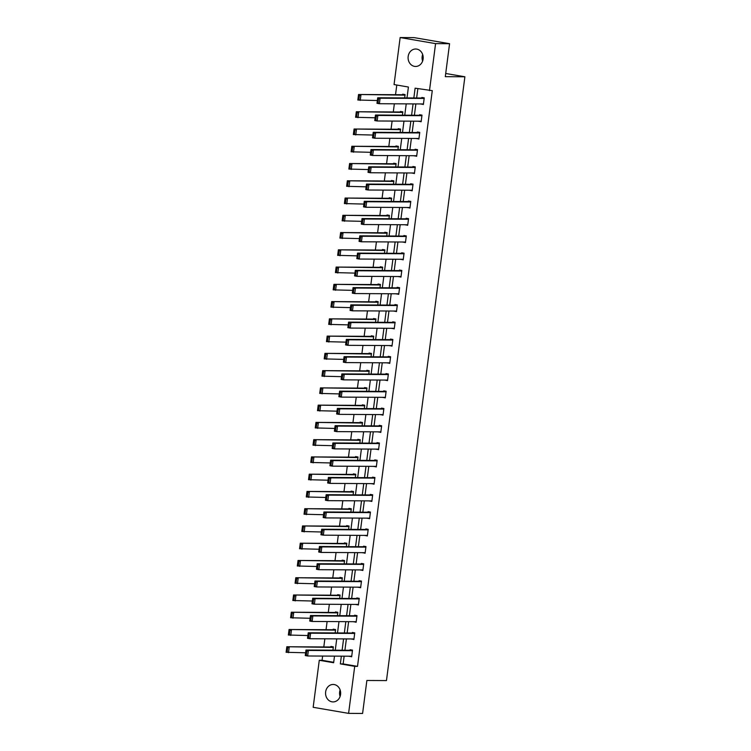 <?xml version="1.0" encoding="UTF-8"?>
<svg xmlns="http://www.w3.org/2000/svg" width="751" height="751" viewBox="0 0 751 751"><rect width="100%" height="100%" fill="white"/><g stroke="black" fill="none" stroke-linecap="round" stroke-linejoin="round"><path stroke-width="1.13" d="M422.616 61.056A8.721 7.548 90.3 0 1 422.165 56.532A8.721 7.548 90.3 0 1 422.653 54.494M423.113 59.019A8.721 7.548 90.3 0 1 415.594 66.463A8.721 7.548 90.3 0 1 408.168 56.456A8.721 7.548 90.3 0 1 415.688 49.012A8.721 7.548 90.3 0 1 423.113 59.019M340.09 696.506A8.721 7.548 90.3 0 1 339.64 691.981A8.721 7.548 90.3 0 1 340.128 689.944M340.579 694.468A8.721 7.548 90.3 0 1 333.059 701.913A8.721 7.548 90.3 0 1 325.643 691.906A8.721 7.548 90.3 0 1 333.153 684.461A8.721 7.548 90.3 0 1 340.579 694.468M406.995 97.94L408.413 87.032L394.05 84.563L400.152 37.55L414.148 37.625L449.577 43.699L445.296 76.668L464.888 76.78L386.465 680.584L366.873 680.481L362.592 713.45L348.595 713.375L313.167 707.301L319.278 660.279L333.641 662.748L334.495 656.13M322.62 656.064L322.076 660.298L319.278 660.279M396.791 85.041L395.533 94.692M394.35 103.807L393.289 111.955M392.106 121.061L391.046 129.21M389.863 138.315L388.811 146.473M387.629 155.579L386.568 163.727M385.385 172.833L384.324 180.982M383.141 190.097L382.081 198.245M380.898 207.351L379.846 215.499M378.664 224.605L377.603 232.763M376.42 241.869L375.359 250.017M374.176 259.123L373.116 267.281M371.933 276.387L370.881 284.535M369.699 293.641L368.638 301.789M367.455 310.905L366.394 319.053M365.211 328.159L364.151 336.307M362.968 345.413L361.907 353.571M360.724 362.677L359.673 370.825M358.49 379.931L357.429 388.079M356.246 397.195L355.185 405.343M354.003 414.449L352.942 422.597M351.759 431.703L350.708 439.861M349.525 448.967L348.464 457.115M347.281 466.221L346.22 474.379M345.038 483.484L343.977 491.633M342.794 500.739L341.743 508.887M340.56 517.993L339.499 526.151M338.316 535.256L337.255 543.405M336.072 552.511L335.012 560.668M333.829 569.774L332.768 577.923M331.585 587.029L330.534 595.177M329.351 604.292L328.29 612.44M327.107 621.546L326.047 629.695M324.864 638.801L323.803 646.958M464.888 76.78L445.709 73.485M322.076 660.298L333.697 662.288M332.928 650.188L333.36 646.855L330.966 646.442L330.9 646.996M335.171 632.924L335.603 629.591L333.209 629.178L333.144 629.732M337.415 615.67L337.847 612.337L335.453 611.924L335.378 612.478M339.659 598.416L340.09 595.074L337.697 594.67L337.621 595.224M341.893 581.152L342.334 577.819L339.94 577.406L339.865 577.96M344.136 563.898L344.568 560.565L342.174 560.152L342.109 560.706M346.38 546.634L346.812 543.302L344.418 542.889L344.343 543.442M348.624 529.38L349.055 526.047L346.662 525.634L346.587 526.188M350.858 512.116L351.299 508.784L348.905 508.38L348.83 508.925M353.101 494.862L353.533 491.529L351.139 491.116L351.074 491.67M355.345 477.608L355.777 474.266L353.383 473.862L353.317 474.416M357.589 460.344L358.02 457.012L355.627 456.599L355.552 457.152M359.832 443.09L360.264 439.757L357.87 439.344L357.795 439.898M362.066 425.826L362.498 422.494L360.105 422.081L360.039 422.635M364.31 408.572L364.742 405.24L362.348 404.827L362.282 405.38M366.554 391.318L366.986 387.976L364.592 387.572L364.517 388.126M368.797 374.054L369.229 370.722L366.835 370.309L366.76 370.863M371.032 356.8L371.473 353.468L369.079 353.054L369.004 353.608M373.275 339.536L373.707 336.204L371.313 335.791L371.247 336.345M375.519 322.282L375.951 318.95L373.557 318.537L373.482 319.091M377.762 305.019L378.194 301.686L375.8 301.282L375.725 301.827M379.997 287.764L380.438 284.432L378.044 284.019L377.969 284.573M382.24 270.51L382.672 267.168L380.278 266.765L380.213 267.318M384.484 253.247L384.916 249.914L382.522 249.501L382.447 250.055M386.727 235.992L387.159 232.66L384.765 232.247L384.69 232.801M388.971 218.729L389.403 215.396L387.009 214.983L386.934 215.537M391.205 201.475L391.637 198.142L389.243 197.729L389.178 198.283M393.449 184.22L393.881 180.878L391.487 180.475L391.421 181.029M395.693 166.957L396.124 163.624L393.731 163.211L393.655 163.765M397.936 149.702L398.368 146.37L395.974 145.957L395.899 146.511M400.17 132.439L400.612 129.106L398.218 128.693L398.143 129.247M402.414 115.185L402.846 111.852L400.452 111.439L400.386 111.993M404.658 97.93L405.089 94.588L402.696 94.185L402.62 94.739M344.146 656.177L343.141 663.912L357.504 666.372L432.276 90.655L415.115 88.177L413.839 97.977M417.856 88.646L416.636 97.987M415.866 103.92L414.402 115.25M413.632 121.174L412.158 132.505M411.388 138.437L409.915 149.768M409.145 155.692L407.671 167.022M406.901 172.955L405.427 184.286M404.658 190.21L403.193 201.54M402.423 207.464L400.95 218.794M400.18 224.727L398.706 236.058M397.936 241.982L396.462 253.312M395.693 259.245L394.228 270.576M393.458 276.499L391.984 287.83M391.215 293.763L389.741 305.084M388.971 311.017L387.497 322.348M386.727 328.271L385.263 339.602M384.493 345.535L383.019 356.866M382.25 362.789L380.776 374.12M380.006 380.053L378.532 391.374M377.762 397.307L376.298 408.638M375.519 414.561L374.054 425.892M373.285 431.825L371.811 443.156M371.041 449.079L369.567 460.41M368.797 466.343L367.323 477.674M366.554 483.597L365.089 494.928M364.319 500.861L362.846 512.182M362.076 518.115L360.602 529.446M359.832 535.369L358.358 546.7M357.589 552.633L356.124 563.963M355.354 569.887L353.881 581.218M353.111 587.151L351.637 598.472M350.867 604.405L349.393 615.736M348.624 621.659L347.159 632.99M346.38 638.923L344.916 650.253M349.281 656.205L351.656 656.778L352.51 650.131L350.116 649.728L350.05 650.282M351.524 638.951L353.89 639.514L354.754 632.877L352.36 632.464L352.294 633.018M353.759 621.687L356.134 622.26L356.997 615.623L354.603 615.21L354.528 615.764M356.002 604.433L358.377 604.996L359.241 598.359L356.847 597.946L356.772 598.5M358.246 587.179L360.621 587.742L361.484 581.105L359.091 580.692L359.016 581.246M360.489 569.915L362.855 570.478L363.719 563.841L361.325 563.438L361.259 563.992M362.724 552.661L365.099 553.224L365.962 546.587L363.568 546.174L363.493 546.728M364.967 535.397L367.342 535.97L368.206 529.333L365.812 528.92L365.737 529.474M367.211 518.143L369.586 518.706L370.45 512.069L368.056 511.656L367.981 512.21M369.454 500.879L371.829 501.452L372.684 494.815L370.29 494.402L370.224 494.956M371.689 483.625L374.064 484.188L374.927 477.552L372.534 477.148L372.458 477.702M373.932 466.371L376.307 466.934L377.171 460.297L374.777 459.884L374.702 460.438M376.176 449.107L378.551 449.68L379.415 443.043L377.021 442.63L376.946 443.184M378.42 431.853L380.795 432.416L381.649 425.779L379.255 425.366L379.189 425.92M380.663 414.59L383.029 415.162L383.892 408.525L381.499 408.112L381.433 408.666M382.897 397.335L385.272 397.899L386.136 391.262L383.742 390.858L383.667 391.402M385.141 380.081L387.516 380.644L388.38 374.007L385.986 373.594L385.911 374.148M387.385 362.817L389.76 363.39L390.614 356.744L388.229 356.34L388.154 356.894M389.628 345.563L391.994 346.127L392.857 339.49L390.464 339.076L390.398 339.63M391.862 328.3L394.237 328.872L395.101 322.235L392.707 321.822L392.632 322.376M394.106 311.045L396.481 311.609L397.345 304.972L394.951 304.559L394.876 305.113M396.35 293.791L398.725 294.354L399.588 287.717L397.195 287.304L397.119 287.858M398.593 276.528L400.968 277.091L401.823 270.454L399.429 270.05L399.363 270.604M400.827 259.273L403.203 259.837L404.066 253.2L401.672 252.787L401.597 253.34M403.071 242.01L405.446 242.582L406.31 235.945L403.916 235.532L403.841 236.086M405.315 224.756L407.69 225.319L408.553 218.682L406.16 218.269L406.084 218.823M407.558 207.492L409.933 208.065L410.788 201.428L408.394 201.015L408.328 201.568M409.802 190.238L412.168 190.801L413.031 184.164L410.637 183.76L410.572 184.305M412.036 172.983L414.411 173.547L415.275 166.91L412.881 166.497L412.806 167.051M414.28 155.72L416.655 156.292L417.518 149.646L415.125 149.242L415.05 149.796M416.523 138.466L418.898 139.029L419.753 132.392L417.359 131.979L417.293 132.533M418.767 121.202L421.133 121.775L421.996 115.138L419.602 114.725L419.537 115.278M421.001 103.948L423.376 104.511L424.24 97.874L421.846 97.461L421.771 98.015M449.577 43.699L435.58 43.624L429.478 90.646M400.152 37.55L435.58 43.624M357.504 666.372L354.707 666.353L348.595 713.375M341.348 656.167L340.344 663.893L354.707 666.353M413.069 103.901L411.595 115.232M410.825 121.164L409.361 132.495M408.591 138.419L407.117 149.749M406.347 155.682L404.873 167.004M404.104 172.937L402.63 184.267M401.86 190.191L400.396 201.521M399.626 207.454L398.152 218.785M397.382 224.709L395.908 236.039M395.139 241.972L393.665 253.303M392.895 259.226L391.421 270.557M390.651 276.49L389.187 287.811M388.417 293.744L386.943 305.075M386.174 310.998L384.7 322.329M383.93 328.262L382.456 339.593M381.686 345.516L380.222 356.847M379.452 362.78L377.978 374.101M377.209 380.034L375.735 391.365M374.965 397.288L373.491 408.619M372.721 414.552L371.257 425.883M370.487 431.806L369.013 443.137M368.243 449.07L366.77 460.401M366 466.324L364.526 477.655M363.756 483.578L362.292 494.909M361.513 500.842L360.048 512.173M359.278 518.096L357.805 529.427M357.035 535.36L355.561 546.69M354.791 552.614L353.317 563.945M352.548 569.878L351.083 581.199M350.313 587.132L348.839 598.463M348.07 604.386L346.596 615.717M345.826 621.65L344.352 632.98M343.582 638.904L342.118 650.235M335.265 650.197L336.739 638.866M337.509 632.943L338.983 621.612M339.752 615.679L341.217 604.348M341.996 598.425L343.46 587.094M344.23 581.161L345.704 569.84M346.474 563.907L347.948 552.576M348.717 546.653L350.191 535.322M350.961 529.389L352.426 518.059M353.195 512.135L354.669 500.804M355.439 494.871L356.913 483.55M357.683 477.617L359.156 466.287M359.926 460.363L361.391 449.032M362.16 443.099L363.634 431.769M364.404 425.845L365.878 414.514M366.648 408.582L368.121 397.251M368.891 391.327L370.356 379.997M371.125 374.064L372.599 362.742M373.369 356.809L374.843 345.479M375.613 339.555L377.086 328.225M377.856 322.292L379.33 310.961M380.1 305.037L381.564 293.707M382.334 287.774L383.808 276.452M384.578 270.52L386.052 259.189M386.821 253.265L388.295 241.935M389.065 236.002L390.529 224.671M391.299 218.748L392.773 207.417M393.543 201.484L395.017 190.153M395.786 184.23L397.26 172.899M398.03 166.975L399.494 155.645M400.264 149.712L401.738 138.381M402.508 132.458L403.982 121.127M404.751 115.194L406.225 103.863M343.141 663.912L340.344 663.893M351.703 656.374L349.262 656.365M353.946 639.12L351.496 639.101M356.19 621.856L353.74 621.847M358.424 604.602L355.983 604.593M360.668 587.348L358.227 587.329M362.911 570.084L360.461 570.075M365.155 552.83L362.705 552.811M367.389 535.566L364.948 535.557M369.633 518.312L367.192 518.303M371.876 501.058L369.436 501.039M374.12 483.794L371.67 483.785M376.364 466.54L373.914 466.521M378.598 449.276L376.157 449.267M380.841 432.022L378.401 432.003M383.085 414.759L380.635 414.749M385.329 397.504L382.879 397.495M387.563 380.25L385.122 380.231M389.807 362.986L387.366 362.977M392.05 345.732L389.6 345.713M394.294 328.469L391.844 328.459M396.528 311.214L394.087 311.205M398.772 293.96L396.331 293.941M401.015 276.697L398.574 276.687M403.259 259.442L400.809 259.424M405.502 242.179L403.052 242.169M407.737 224.924L405.296 224.906M409.98 207.661L407.54 207.651M412.224 190.407L409.774 190.397M414.468 173.152L412.017 173.134M416.702 155.889L414.261 155.879M418.945 138.635L416.505 138.616M421.189 121.371L418.739 121.362M423.433 104.117L420.982 104.107M351.721 656.224L307.657 655.98L305.263 655.567L305.976 650.037L308.37 650.45L307.657 655.98L306.314 655.022L306.821 651.155L305.864 650.986L305.357 654.863L306.314 655.022M352.491 650.291L305.976 650.037L305.864 650.986M352.444 650.685L308.37 650.45L306.821 651.155M305.263 655.567L305.357 654.863M333.341 647.005L286.826 646.752L333.294 647.409M305.619 652.788L286.112 652.29L286.826 646.752L286.206 651.577L287.164 651.737L287.671 647.869L286.713 647.7M287.671 647.869L289.219 647.165L288.506 652.694L287.164 651.737M286.206 651.577L286.112 652.29M353.965 638.96L309.9 638.726L307.506 638.312L308.22 632.783L310.614 633.196L309.9 638.726L308.558 637.768L309.065 633.891L308.107 633.731L307.6 637.599L308.558 637.768M354.735 633.037L308.22 632.783L308.107 633.731M354.688 633.431L310.614 633.196L309.065 633.891M307.506 638.312L307.6 637.599M356.209 621.706L312.134 621.462L309.741 621.058L310.463 615.52L312.857 615.933L312.134 621.462L310.801 620.504L311.299 616.637L310.341 616.468L309.844 620.345L310.801 620.504M356.978 615.773L310.463 615.52L310.341 616.468M356.922 616.177L312.857 615.933L311.299 616.637M309.741 621.058L309.844 620.345M335.584 629.751L289.069 629.498L335.537 630.145M307.863 635.534L288.356 635.027L289.069 629.498L288.45 634.313L289.407 634.482L289.914 630.605L288.957 630.446M289.914 630.605L291.463 629.911L290.75 635.44L289.407 634.482M288.45 634.313L288.356 635.027M337.828 612.487L291.313 612.234L337.772 612.891M310.107 618.27L290.59 617.773L291.313 612.234L290.693 617.059L291.651 617.228L292.158 613.351L291.2 613.192M292.158 613.351L293.707 612.647L292.984 618.176L291.651 617.228M290.693 617.059L290.59 617.773M358.452 604.442L314.378 604.208L311.984 603.795L312.707 598.265L315.101 598.678L314.378 604.208L313.045 603.25L313.543 599.382L312.585 599.214L312.087 603.081L313.045 603.25M359.222 598.519L312.707 598.265L312.585 599.214M359.166 598.913L315.101 598.678L313.543 599.382M311.984 603.795L312.087 603.081M360.687 587.188L316.622 586.944L314.228 586.54L314.951 581.011L317.344 581.415L316.622 586.944L315.279 585.996L315.786 582.119L314.829 581.959L314.322 585.827L315.279 585.996M361.456 581.255L314.951 581.011L314.829 581.959M361.409 581.659L317.344 581.415L315.786 582.119M314.228 586.54L314.322 585.827M362.93 569.934L318.865 569.69L316.471 569.277L317.185 563.748L319.579 564.161L318.865 569.69L317.523 568.732L318.03 564.865L317.072 564.696L316.565 568.573L317.523 568.732M363.7 564.001L317.185 563.748L317.072 564.696M363.653 564.395L319.579 564.161L318.03 564.865M316.471 569.277L316.565 568.573M340.072 595.233L293.557 594.98L340.015 595.627M312.35 601.016L292.834 600.509L293.557 594.98L292.937 599.805L293.894 599.965L294.392 596.097L293.434 595.928M294.392 596.097L295.95 595.393L295.227 600.922L293.894 599.965M292.937 599.805L292.834 600.509M342.306 577.979L295.8 577.726L342.259 578.373M314.585 583.752L295.077 583.255L295.8 577.726L295.171 582.541L296.129 582.71L296.636 578.833L295.678 578.674M296.636 578.833L298.194 578.129L297.471 583.668L296.129 582.71M295.171 582.541L295.077 583.255M344.549 560.715L298.034 560.462L344.502 561.11M316.828 566.498L297.321 565.991L298.034 560.462L297.415 565.287L298.372 565.447L298.879 561.579L297.922 561.41M298.879 561.579L300.428 560.875L299.715 566.404L298.372 565.447M297.415 565.287L297.321 565.991M365.174 552.67L321.109 552.436L318.715 552.023L319.428 546.493L321.822 546.897L321.109 552.436L319.766 551.478L320.273 547.601L319.316 547.441L318.809 551.309L319.766 551.478M365.944 546.747L319.428 546.493L319.316 547.441M365.887 547.141L321.822 546.897L320.273 547.601M318.715 552.023L318.809 551.309M346.793 543.461L300.278 543.208L346.737 543.855M319.072 549.244L299.565 548.737L300.278 543.208L299.658 548.023L300.616 548.192L301.123 544.315L300.165 544.156M301.123 544.315L302.672 543.621L301.958 549.15L300.616 548.192M299.658 548.023L299.565 548.737M367.417 535.416L323.343 535.172L320.949 534.768L321.672 529.23L324.066 529.643L323.343 535.172L322.01 534.214L322.508 530.347L321.55 530.178L321.053 534.055L322.01 534.214M368.187 529.483L321.672 529.23L321.55 530.178M368.131 529.877L324.066 529.643L322.508 530.347M320.949 534.768L321.053 534.055M349.037 526.198L302.522 525.944L348.98 526.601M321.315 531.98L301.799 531.483L302.522 525.944L301.902 530.769L302.86 530.929L303.357 527.061L302.4 526.892M303.357 527.061L304.915 526.357L304.193 531.886L302.86 530.929M301.902 530.769L301.799 531.483M369.652 518.152L325.587 517.918L323.193 517.505L323.916 511.975L326.31 512.389L325.587 517.918L324.254 516.96L324.751 513.083L323.794 512.924L323.296 516.791L324.254 516.96M370.421 512.229L323.916 511.975L323.794 512.924M370.374 512.623L326.31 512.389L324.751 513.083M323.193 517.505L323.296 516.791M351.271 508.943L304.765 508.69L351.224 509.338M323.559 514.726L304.042 514.219L304.765 508.69L304.146 513.515L305.103 513.675L305.601 509.807L304.643 509.638M305.601 509.807L307.159 509.103L306.436 514.632L305.103 513.675M304.146 513.515L304.042 514.219M371.895 500.898L327.83 500.654L325.436 500.25L326.15 494.712L328.544 495.125L327.83 500.654L326.488 499.697L326.995 495.829L326.037 495.669L325.53 499.537L326.488 499.697M372.665 494.965L326.15 494.712L326.037 495.669M372.618 495.369L328.544 495.125L326.995 495.829M325.436 500.25L325.53 499.537M353.514 491.68L306.999 491.436L353.468 492.083M325.793 497.462L306.286 496.965L306.999 491.436L306.38 496.251L307.337 496.42L307.844 492.543L306.887 492.384M307.844 492.543L309.393 491.839L308.68 497.378L307.337 496.42M306.38 496.251L306.286 496.965M374.139 483.635L330.074 483.4L327.68 482.987L328.394 477.458L330.787 477.871L330.074 483.4L328.731 482.442L329.238 478.575L328.281 478.406L327.774 482.283L328.731 482.442M374.909 477.711L328.394 477.458L328.281 478.406M374.852 478.105L330.787 477.871L329.238 478.575M327.68 482.987L327.774 482.283M355.758 474.425L309.243 474.172L355.702 474.82M328.037 480.208L308.53 479.701L309.243 474.172L308.623 478.997L309.581 479.157L310.088 475.289L309.13 475.12M310.088 475.289L311.637 474.585L310.923 480.114L309.581 479.157M308.623 478.997L308.53 479.701M376.382 466.38L332.308 466.146L329.914 465.733L330.637 460.203L333.031 460.607L332.308 466.146L330.975 465.188L331.473 461.311L330.515 461.152L330.018 465.019L330.975 465.188M377.152 460.457L330.637 460.203L330.515 461.152M377.096 460.851L333.031 460.607L331.473 461.311M329.914 465.733L330.018 465.019M358.002 457.171L311.487 456.918L357.945 457.566M330.28 462.954L310.764 462.447L311.487 456.918L310.867 461.734L311.825 461.903L312.322 458.026L311.365 457.866M312.322 458.026L313.88 457.321L313.158 462.86L311.825 461.903M310.867 461.734L310.764 462.447M378.617 449.126L334.552 448.882L332.158 448.469L332.881 442.94L335.275 443.353L334.552 448.882L333.219 447.925L333.716 444.057L332.759 443.888L332.261 447.765L333.219 447.925M379.396 443.193L332.881 442.94L332.759 443.888M379.339 443.588L335.275 443.353L333.716 444.057M332.158 448.469L332.261 447.765M360.245 439.908L313.73 439.654L360.189 440.311M332.524 445.69L313.007 445.193L313.73 439.654L313.111 444.479L314.068 444.639L314.566 440.771L313.608 440.602M314.566 440.771L316.124 440.067L315.401 445.596L314.068 444.639M313.111 444.479L313.007 445.193M380.86 431.863L336.795 431.628L334.402 431.215L335.115 425.686L337.509 426.099L336.795 431.628L335.453 430.67L335.96 426.793L335.002 426.634L334.495 430.501L335.453 430.67M381.63 425.939L335.115 425.686L335.002 426.634M381.583 426.333L337.509 426.099L335.96 426.793M334.402 431.215L334.495 430.501M362.48 422.653L315.964 422.4L362.433 423.048M334.758 428.436L315.251 427.929L315.964 422.4L315.345 427.216L316.302 427.385L316.809 423.508L315.852 423.348M316.809 423.508L318.358 422.813L317.645 428.342L316.302 427.385M315.345 427.216L315.251 427.929M383.104 414.608L339.039 414.364L336.645 413.961L337.359 408.422L339.752 408.835L339.039 414.364L337.697 413.407L338.203 409.539L337.246 409.37L336.739 413.247L337.697 413.407M383.874 408.675L337.359 408.422L337.246 409.37M383.827 409.079L339.752 408.835L338.203 409.539M336.645 413.961L336.739 413.247M364.723 405.39L318.208 405.136L364.676 405.793M337.002 411.173L317.495 410.675L318.208 405.136L317.589 409.962L318.546 410.13L319.053 406.253L318.095 406.094M319.053 406.253L320.602 405.549L319.888 411.079L318.546 410.13M317.589 409.962L317.495 410.675M385.347 397.345L341.273 397.11L338.879 396.697L339.602 391.168L341.996 391.581L341.273 397.11L339.94 396.152L340.438 392.285L339.48 392.116L338.983 395.993L339.94 396.152M386.117 391.421L339.602 391.168L339.48 392.116M386.061 391.815L341.996 391.581L340.438 392.285M338.879 396.697L338.983 395.993M366.967 388.136L320.452 387.882L366.91 388.53M339.245 393.918L319.729 393.411L320.452 387.882L319.832 392.707L320.79 392.867L321.287 388.999L320.33 388.83M321.287 388.999L322.846 388.295L322.123 393.824L320.79 392.867M319.832 392.707L319.729 393.411M387.591 380.09L343.517 379.856L341.123 379.443L341.846 373.914L344.24 374.317L343.517 379.856L342.184 378.898L342.681 375.021L341.724 374.862L341.226 378.729L342.184 378.898M388.361 374.158L341.846 373.914L341.724 374.862M388.305 374.561L344.24 374.317L342.681 375.021M341.123 379.443L341.226 378.729M369.21 370.881L322.695 370.628L369.154 371.276M341.489 376.664L321.972 376.157L322.695 370.628L322.076 375.444L323.033 375.613L323.531 371.736L322.573 371.576M323.531 371.736L325.089 371.032L324.366 376.57L323.033 375.613M322.076 375.444L321.972 376.157M389.825 362.836L345.76 362.592L343.367 362.179L344.08 356.65L346.474 357.063L345.76 362.592L344.418 361.635L344.925 357.767L343.967 357.598L343.46 361.475L344.418 361.635M390.595 356.903L344.08 356.65L343.967 357.598M390.548 357.298L346.474 357.063L344.925 357.767M343.367 362.179L343.46 361.475M371.445 353.618L324.939 353.364L371.398 354.012M343.723 359.4L324.216 358.894L324.939 353.364L324.31 358.189L325.267 358.349L325.774 354.481L324.817 354.312M325.774 354.481L327.333 353.777L326.61 359.307L325.267 358.349M324.31 358.189L324.216 358.894M392.069 345.573L348.004 345.338L345.61 344.925L346.324 339.396L348.717 339.799L348.004 345.338L346.662 344.38L347.169 340.503L346.211 340.344L345.704 344.211L346.662 344.38M392.839 339.649L346.324 339.396L346.211 340.344M392.792 340.043L348.717 339.799L347.169 340.503M345.61 344.925L345.704 344.211M373.688 336.364L327.173 336.11L373.641 336.758M345.967 342.146L326.46 341.639L327.173 336.11L326.554 340.926L327.511 341.095L328.018 337.218L327.06 337.058M328.018 337.218L329.567 336.523L328.854 342.052L327.511 341.095M326.554 340.926L326.46 341.639M394.313 328.318L350.248 328.074L347.854 327.671L348.567 322.132L350.961 322.545L350.248 328.074L348.905 327.117L349.412 323.249L348.455 323.08L347.948 326.957L348.905 327.117M395.082 322.386L348.567 322.132L348.455 323.08M395.026 322.789L350.961 322.545L349.412 323.249M347.854 327.671L347.948 326.957M375.932 319.1L329.417 318.846L375.875 319.504M348.211 324.883L328.703 324.385L329.417 318.846L328.797 323.672L329.755 323.831L330.262 319.964L329.304 319.804M330.262 319.964L331.811 319.259L331.097 324.789L329.755 323.831M328.797 323.672L328.703 324.385M396.556 311.055L352.482 310.82L350.088 310.407L350.811 304.878L353.205 305.291L352.482 310.82L351.149 309.863L351.646 305.986L350.689 305.826L350.191 309.694L351.149 309.863M397.326 305.131L350.811 304.878L350.689 305.826M397.27 305.526L353.205 305.291L351.646 305.986M350.088 310.407L350.191 309.694M378.175 301.846L331.66 301.592L378.119 302.24M350.454 307.628L330.938 307.121L331.66 301.592L331.041 306.417L331.998 306.577L332.496 302.709L331.538 302.54M332.496 302.709L334.054 302.005L333.331 307.535L331.998 306.577M331.041 306.417L330.938 307.121M398.79 293.801L354.725 293.557L352.332 293.153L353.054 287.614L355.448 288.027L354.725 293.557L353.383 292.608L353.89 288.731L352.932 288.572L352.426 292.439L353.383 292.608M399.56 287.868L353.054 287.614L352.932 288.572M399.513 288.271L355.448 288.027L353.89 288.731M352.332 293.153L352.426 292.439M380.41 284.582L333.904 284.338L380.363 284.986M352.698 290.365L333.181 289.867L333.904 284.338L333.284 289.154L334.242 289.323L334.739 285.446L333.782 285.286M334.739 285.446L336.298 284.742L335.575 290.28L334.242 289.323M333.284 289.154L333.181 289.867M401.034 276.546L356.969 276.302L354.575 275.889L355.289 270.36L357.683 270.773L356.969 276.302L355.627 275.345L356.134 271.477L355.176 271.308L354.669 275.185L355.627 275.345M401.804 270.613L355.289 270.36L355.176 271.308M401.757 271.008L357.683 270.773L356.134 271.477M354.575 275.889L354.669 275.185M382.653 267.328L336.138 267.074L382.606 267.722M354.932 273.111L335.425 272.604L336.138 267.074L335.519 271.9L336.476 272.059L336.983 268.191L336.026 268.023M336.983 268.191L338.532 267.487L337.819 273.017L336.476 272.059M335.519 271.9L335.425 272.604M403.278 259.283L359.213 259.048L356.819 258.635L357.532 253.106L359.926 253.509L359.213 259.048L357.87 258.091L358.377 254.214L357.42 254.054L356.913 257.922L357.87 258.091M404.047 253.359L357.532 253.106L357.42 254.054M403.991 253.754L359.926 253.509L358.377 254.214M356.819 258.635L356.913 257.922M384.897 250.074L338.382 249.82L384.841 250.468M357.176 255.856L337.668 255.349L338.382 249.82L337.762 254.636L338.72 254.805L339.227 250.928L338.269 250.768M339.227 250.928L340.776 250.233L340.062 255.762L338.72 254.805M337.762 254.636L337.668 255.349M405.521 242.029L361.447 241.784L359.053 241.371L359.776 235.842L362.17 236.255L361.447 241.784L360.114 240.827L360.611 236.959L359.654 236.79L359.156 240.667L360.114 240.827M406.291 236.096L359.776 235.842L359.654 236.79M406.235 236.49L362.17 236.255L360.611 236.959M359.053 241.371L359.156 240.667M387.14 232.81L340.625 232.557L387.084 233.214M359.419 238.593L339.903 238.095L340.625 232.557L340.006 237.382L340.963 237.541L341.461 233.674L340.503 233.505M341.461 233.674L343.019 232.97L342.296 238.499L340.963 237.541M340.006 237.382L339.903 238.095M407.755 224.765L363.691 224.53L361.297 224.117L362.02 218.588L364.413 219.001L363.691 224.53L362.358 223.573L362.855 219.696L361.898 219.536L361.4 223.404L362.358 223.573M408.525 218.841L362.02 218.588L361.898 219.536M408.478 219.236L364.413 219.001L362.855 219.696M361.297 224.117L361.4 223.404M389.384 215.556L342.869 215.302L389.328 215.95M361.663 221.338L342.146 220.832L342.869 215.302L342.249 220.118L343.207 220.287L343.705 216.419L342.747 216.25M343.705 216.419L345.263 215.715L344.54 221.245L343.207 220.287M342.249 220.118L342.146 220.832M409.999 207.511L365.934 207.267L363.54 206.863L364.254 201.324L366.648 201.737L365.934 207.267L364.592 206.309L365.099 202.441L364.141 202.282L363.634 206.149L364.592 206.309M410.769 201.578L364.254 201.324L364.141 202.282M410.722 201.981L366.648 201.737L365.099 202.441M363.54 206.863L363.634 206.149M391.618 198.292L345.103 198.048L391.571 198.696M363.897 204.075L344.39 203.577L345.103 198.048L344.484 202.864L345.441 203.033L345.948 199.156L344.991 198.996M345.948 199.156L347.497 198.452L346.784 203.981L345.441 203.033M344.484 202.864L344.39 203.577M412.243 190.247L368.178 190.012L365.784 189.599L366.497 184.07L368.891 184.483L368.178 190.012L366.835 189.055L367.342 185.187L366.385 185.018L365.878 188.895L366.835 189.055M413.012 184.324L366.497 184.07L366.385 185.018M412.966 184.718L368.891 184.483L367.342 185.187M365.784 189.599L365.878 188.895M393.862 181.038L347.347 180.784L393.815 181.432M366.141 186.821L346.633 186.314L347.347 180.784L346.727 185.61L347.685 185.769L348.192 181.902L347.234 181.733M348.192 181.902L349.741 181.198L349.027 186.727L347.685 185.769M346.727 185.61L346.633 186.314M414.486 172.993L370.412 172.758L368.018 172.345L368.741 166.816L371.135 167.22L370.412 172.758L369.079 171.801L369.576 167.924L368.619 167.764L368.121 171.632L369.079 171.801M415.256 167.06L368.741 166.816L368.619 167.764M415.2 167.464L371.135 167.22L369.576 167.924M368.018 172.345L368.121 171.632M396.106 163.784L349.59 163.53L396.049 164.178M368.384 169.566L348.868 169.059L349.59 163.53L348.971 168.346L349.928 168.515L350.426 164.638L349.468 164.478M350.426 164.638L351.984 163.934L351.261 169.473L349.928 168.515M348.971 168.346L348.868 169.059M416.73 155.739L372.656 155.495L370.262 155.081L370.985 149.552L373.378 149.965L372.656 155.495L371.323 154.537L371.82 150.669L370.863 150.5L370.365 154.377L371.323 154.537M417.5 149.806L370.985 149.552L370.863 150.5M417.443 150.2L373.378 149.965L371.82 150.669M370.262 155.081L370.365 154.377M398.349 146.52L351.834 146.267L398.293 146.914M370.628 152.303L351.111 151.805L351.834 146.267L351.215 151.092L352.172 151.251L352.67 147.384L351.712 147.215M352.67 147.384L354.228 146.68L353.505 152.209L352.172 151.251M351.215 151.092L351.111 151.805M418.964 138.475L374.899 138.24L372.505 137.827L373.219 132.298L375.613 132.702L374.899 138.24L373.557 137.283L374.064 133.406L373.106 133.246L372.599 137.114L373.557 137.283M419.734 132.551L373.219 132.298L373.106 133.246M419.687 132.946L375.613 132.702L374.064 133.406M372.505 137.827L372.599 137.114M400.583 129.266L354.078 129.012L400.536 129.66M372.862 135.049L353.355 134.542L354.078 129.012L353.449 133.828L354.406 133.997L354.913 130.12L353.956 129.961M354.913 130.12L356.472 129.425L355.749 134.955L354.406 133.997M353.449 133.828L353.355 134.542M421.208 121.221L377.143 120.977L374.749 120.573L375.462 115.034L377.856 115.447L377.143 120.977L375.8 120.019L376.307 116.152L375.35 115.983L374.843 119.86L375.8 120.019M421.978 115.288L375.462 115.034L375.35 115.983M421.931 115.692L377.856 115.447L376.307 116.152M374.749 120.573L374.843 119.86M402.827 112.002L356.312 111.749L402.78 112.406M375.106 117.785L355.599 117.287L356.312 111.749L355.692 116.574L356.65 116.734L357.157 112.866L356.199 112.706M357.157 112.866L358.706 112.162L357.992 117.691L356.65 116.734M355.692 116.574L355.599 117.287M423.451 103.957L379.377 103.722L376.983 103.309L377.706 97.78L380.1 98.193L379.377 103.722L378.044 102.765L378.551 98.897L377.593 98.728L377.086 102.596L378.044 102.765M424.221 98.034L377.706 97.78L377.593 98.728M424.165 98.428L380.1 98.193L378.551 98.897M376.983 103.309L377.086 102.596M405.071 94.748L358.556 94.495L405.014 95.142M377.349 100.531L357.842 100.024L358.556 94.495L357.936 99.32L358.894 99.479L359.4 95.612L358.443 95.443M359.4 95.612L360.949 94.908L360.236 100.437L358.894 99.479M357.936 99.32L357.842 100.024"/></g></svg>
